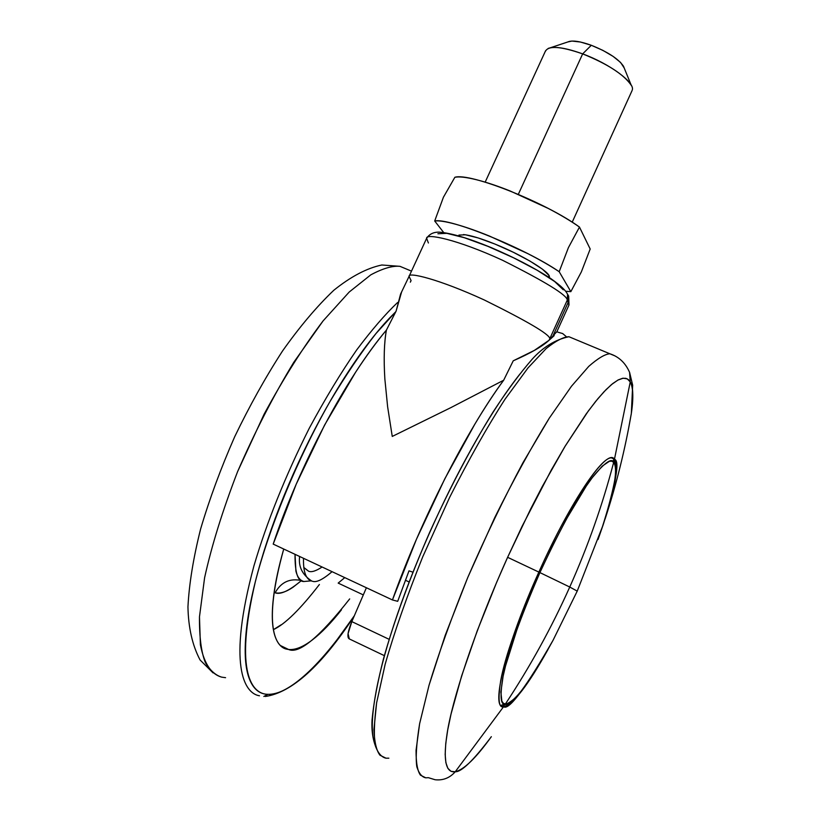 <?xml version="1.0" encoding="UTF-8"?>
<svg xmlns="http://www.w3.org/2000/svg" width="821" height="821" viewBox="0 0 821 821"><rect width="100%" height="100%" fill="white"/><g stroke="black" fill="none" stroke-linecap="round" stroke-linejoin="round"><path stroke-width="1.23" d="M577.225 591.11L569.753 587.036C551.548 627.675 530.099 666.652 505.408 703.977C514.469 702.93 530.356 681.676 553.077 640.236C526.24 687.044 510.354 708.297 505.408 703.977C500.748 705.588 499.845 696.998 502.719 678.197C507.039 655.025 519.436 619.824 539.91 572.596C561.543 526.117 579.349 493.985 593.347 476.231C605.118 462.264 611.891 457.656 613.656 462.408L613.492 460.017L613.656 462.408L611.861 461.197L609.387 461.299L602.245 466.112L592.218 477.709L586.286 486.053L566.233 519.385L552.543 545.77L539.91 572.596L569.753 587.036C587.908 546.396 602.542 504.843 613.656 462.408C602.542 504.843 587.908 546.396 569.753 587.036L539.91 572.596L528.201 599.956L517.425 628.055L505.51 666.016L503.099 676.309L500.872 692.113L501.857 701.155L503.365 703.279L505.408 703.977C530.099 666.652 551.548 627.675 569.753 587.036L577.225 591.11L553.077 640.236L577.225 591.11L603.117 524.947C614.621 489.234 618.141 468.381 613.656 462.408C618.86 463.732 615.35 484.585 603.117 524.947L598.027 539.53L603.117 524.947C614.857 488.926 618.316 467.282 613.503 460.027M332.074 571.673C322.91 579.534 316.383 582.736 312.483 581.258C316.383 582.736 322.91 579.534 332.074 571.673M303.801 567.455L308.665 571.262C311.559 572.422 316.034 570.995 322.099 567.003M500.82 705.393L505.408 703.977L500.82 705.393L503.581 706.707C490.106 709.087 506.034 644.495 538.863 572.093L507.614 557.315L496.736 582.13L477.186 630.949L461.638 675.919L451.016 714.147L447.702 730.023L445.762 743.477L445.167 754.386L445.875 762.668L447.845 768.302L450.996 771.309L455.245 771.75L503.581 706.707L455.245 771.75C463.998 769.688 476.036 757.999 491.338 736.683M344.769 577.625L338.17 583.095L363.313 594.907L338.17 583.095M412.891 572.175L408.991 570.841L397.703 601.321L392.448 599.956L416.463 539.243L444.808 478.807L474.784 424.262C484.811 407.514 494.437 392.838 503.673 380.226L513.238 360.809L503.673 380.226L450.801 407.657L392.253 436.433L387.625 406.775L384.854 378.974C383.623 358.982 384.136 342.696 386.404 330.114C376.377 342.1 366.104 356.16 355.565 372.293L324.541 425.155L296.196 484.226L273.198 544.097L392.448 599.956C420.496 520.76 466.995 429.711 503.673 380.226L450.801 407.657L392.253 436.433L387.625 406.775L384.854 378.974C383.623 358.449 384.146 342.162 386.404 330.114C346.524 377.085 299.162 465.63 273.198 544.097L392.448 599.956L397.703 601.321L408.991 570.841L412.891 572.175M558.465 332.361L562.652 333.542L566.182 336.548M401.592 292.009L396.081 311.169L386.404 330.114L396.081 311.169L400.597 294.031L409.074 276.379C407.709 271.772 438.281 278.853 484.328 299.993C527.41 321.309 549.249 334.168 549.844 338.58L549.105 340.212L549.844 338.58L549.105 340.212L534.317 350.423L513.238 360.809C530.499 353.246 542.445 346.38 549.105 340.212L567.29 300.096L567.568 294.257L566.059 291.732L567.568 294.257L567.29 300.096C566.993 295.067 545.39 281.777 502.503 260.247C456.558 239.116 425.555 233.102 426.633 238.306C425.555 233.102 456.558 239.116 502.503 260.247C545.39 281.777 566.993 295.067 567.29 300.096L568.389 301.902L552.307 337.359L554.196 335.584M303.513 558.29C303.144 571.878 305.987 579.503 312.021 581.155C305.987 579.503 303.144 571.878 303.513 558.29M405.379 580.231L409.063 581.945L405.379 580.231M410.336 282.157L411.075 280.556L409.074 276.379C407.709 271.772 438.281 278.853 484.328 299.993C527.41 321.309 549.249 334.168 549.844 338.58L567.29 300.096L568.922 305.094M428.398 242.985L426.633 238.306C429.393 234.057 433.591 232.004 439.214 232.148C451.211 233.092 468.534 238.234 491.163 247.583C514.028 257.332 533.732 267.533 550.265 278.186C562.672 286.981 565.772 290.839 567.578 294.267L568.666 296.104L569.004 304.94L568.666 296.094L568.389 301.902L552.307 337.359L549.105 340.212L556.946 331.53M556.669 332.146L569.004 304.94M437.911 233.749L446.798 233.328L464.347 237.721L487.941 246.351L513.679 257.856L537.211 270.273L554.637 281.521L563.298 289.803M567.311 293.754L568.666 296.094L567.311 293.754M308.665 571.262L303.821 567.568M389.113 639.323L351.819 621.61L366.392 587.754L351.819 621.61C347.694 631.842 346.852 637.609 349.294 638.902L348.063 633.648L351.819 621.61L389.113 639.323M632.273 90.002C635.177 82.623 609.449 63.638 582.653 53.888L518.4 194.177M623.601 66.419C618.706 59.02 607.94 51.98 591.305 45.278L582.653 53.888C607.879 64.1 624.134 74.649 631.431 85.558M549.352 277.098C550.973 272.521 522.72 255.208 494.95 244.063L478.13 237.926L465.476 234.785L458.918 235.073M434.699 220.993C448.995 217.462 525.378 248.383 559.183 271.71L568.419 247.624L579.472 227.078C546.232 202.705 469.766 172.379 454.865 177.285L443.432 197.214L434.699 220.993C438.763 220.459 445.649 221.516 455.368 224.164C465.138 226.842 476.498 230.804 489.439 236.058L527.667 253.566C540.146 259.959 550.655 266.004 559.183 271.71L568.419 247.624L579.472 227.078C571.077 221.136 560.671 214.928 548.264 208.442L510.118 190.965C497.157 185.803 485.745 182.016 475.882 179.594C466.071 177.192 459.062 176.423 454.865 177.285L443.432 197.214L434.699 220.993L443.658 232.497L434.699 220.993M570.841 291.66L559.183 271.71L570.841 291.66L565.71 291.26L570.841 291.66L581.36 271.884L590.186 249.009L581.36 271.884L570.841 291.66M549.249 277.477L548.777 275.23L542.445 269.175L529.966 261.078L513.228 252.221L494.95 244.063C480.89 238.408 470.402 235.237 463.506 234.56M590.186 249.009L579.472 227.078L590.186 249.009M624.176 67.927L620.584 62.458L613.102 56.392L602.809 50.338L591.305 45.278L580.437 42.025L571.929 41.06L567.906 41.933M548.192 48.408C554.647 46.12 566.131 47.946 582.653 53.888L591.305 45.278C580.375 41.368 572.709 40.188 568.296 41.748M518.328 194.331L582.653 53.888C560.62 46.233 548.192 45.412 545.36 51.436M301.481 580.529C289.166 590.822 280.382 594.917 275.127 592.803C281.08 582.048 289.946 577.984 301.738 580.621C289.946 577.984 281.08 582.048 275.127 592.803L274.101 592.536M311.313 580.837L303.955 581.504C300.065 580.55 297.387 577.101 295.919 571.19L295.026 554.319C294.872 572.709 297.838 581.771 303.955 581.504L311.292 580.827M349.684 598.909C319.256 637.435 298.885 654.286 288.582 649.473L280.279 645.46M280.977 624.894L273.403 629.656C285 624.227 300.322 609.182 319.39 584.511M354.364 615.688C312.257 677.889 282.578 695.274 267.985 694.34L263.839 696.454L267.985 694.34C252.663 694.309 233.626 674.113 255.321 581.781C268.878 528.652 297.284 458.96 329.714 402.013C345.867 375.064 361.291 352.24 375.987 333.542L395.835 311.662M397.569 302.528C385.367 314.084 371.739 329.888 356.673 349.941C340.982 372.59 325.167 398.719 309.23 428.326C285.39 475.923 266.958 521.756 253.946 565.843C227.304 664.774 244.083 693.406 259.477 695.787C244.083 693.406 227.304 664.774 253.946 565.843C266.958 521.756 285.39 475.923 309.23 428.326C325.167 398.719 340.982 372.59 356.673 349.941C371.739 329.888 385.367 314.084 397.569 302.528M213.07 672.902L200.088 660.002C192.432 645.491 188.378 627.778 187.947 606.883C189.138 583.844 193.366 557.88 200.622 528.97C209.55 498.829 220.911 468.093 234.693 436.741C249.543 405.902 265.491 377.311 282.547 350.967C299.757 326.645 316.855 306.397 333.86 290.224C350.885 276.554 366.874 268.139 381.816 264.998L399.971 266.332C392.489 265.604 382.75 268.446 370.774 274.861L349.212 292.03L323.084 320.908C303.637 346.503 283.984 377.598 264.116 414.184L237.556 471.726C222.532 510.713 211.551 546.068 204.593 577.779L199.472 616.838C199.308 637.291 201.289 652.582 205.435 662.711C210.227 670.521 215.636 675.324 221.67 677.14C212.639 674.688 204.439 665.708 200.386 644.731L199.472 616.838L204.593 577.779C211.551 546.068 222.532 510.713 237.556 471.726C254.684 432.308 273.434 395.825 293.805 362.266L323.084 320.908L349.212 292.03L370.774 274.861C382.75 268.446 392.489 265.604 399.971 266.332L411.485 271.135M225.58 677.684L221.67 677.14M395.845 311.641L389.359 318.25C374.756 333.695 359.485 353.974 343.558 379.066C327.6 404.291 312.596 432.051 298.567 462.336C284.569 492.651 273.024 522.33 263.921 551.384C254.9 580.344 249.132 605.775 246.608 627.685C244.155 649.442 244.874 665.985 248.784 677.304C252.704 688.511 259.108 694.186 267.985 694.34C276.841 694.463 287.206 689.753 299.101 680.209C310.943 670.685 323.371 657.508 336.384 640.678L354.344 615.74M288.582 649.473C281.942 648.764 277.272 643.838 274.553 634.695C271.864 625.479 271.577 612.415 273.701 595.523C275.466 581.709 278.812 566.213 283.738 549.033C262.258 626.433 275.743 647.759 287.36 649.278L288.582 649.473C295.211 650.15 303.113 646.969 312.298 639.949C321.463 632.94 331.181 622.903 341.444 609.839M301.492 580.539L293.056 587.231C286.088 591.972 280.115 593.829 275.127 592.803L274.101 592.526M631.103 415.005C633.627 398.862 633.34 387.84 630.251 381.939L614.457 459.288C618.624 466.461 615.576 486.135 605.313 518.297M500.851 705.424L503.56 706.707C508.373 710.555 523.182 691.477 548.028 649.483C527.811 685.699 512.992 704.777 503.581 706.707L503.56 706.707C498.768 708.369 497.834 699.574 500.759 680.311C505.172 656.574 517.877 620.502 538.863 572.093C571.231 499.455 607.704 447.055 614.457 459.288L611.553 457.892C601.085 456.302 567.824 507.183 538.863 572.093L507.614 557.315L522.115 526.271L551.24 470.115L564.827 446.686L588.329 410.993L597.914 398.667L606.031 389.657L612.753 383.551L618.203 379.918L622.534 378.307L625.889 378.327L628.424 379.641L630.251 381.939C633.165 385.819 633.535 396.317 631.339 413.415L628.393 429.465M629.574 372.272L630.251 381.939L629.574 372.272M490.578 737.74C473.06 760.821 461.279 772.161 455.245 771.75C449.826 777.928 443.114 780.597 435.12 779.745L428.388 777.682L425.791 777.826L420.465 775.168C417.499 771.063 416.021 762.801 416.052 750.373L419.623 723.712L429.034 685.258C438.609 653.547 451.519 617.638 467.744 577.532C485.488 536.688 503.889 498.419 522.946 462.746L549.259 418.187L571.478 386.239L588.76 366.371C597.873 358.377 604.892 354.169 609.839 353.769C604.892 354.169 597.873 358.377 588.76 366.371L571.478 386.239L549.259 418.187C532.08 445.957 513.895 479.115 494.714 517.651L467.744 577.532L445.187 635.423L429.034 685.258L419.623 723.712C416.432 743.405 415.498 757.762 416.822 766.763C418.936 773.444 421.922 777.128 425.791 777.826M615.175 355.986L609.839 353.769C618.87 356.683 625.458 362.903 629.615 372.426L632.663 385.193L631.339 413.415C625.15 449.272 616.407 484.462 605.098 518.995M435.12 779.745C443.114 780.597 449.826 777.928 455.245 771.75C448.348 772.725 442.088 766.629 447.055 733.83C451.827 701.647 473.614 632.683 507.614 557.315L530.633 509.03L542.363 486.391L565.269 445.967L586.225 413.897L595.584 401.51L604.04 391.72L611.491 384.577L617.885 380.092L623.149 378.204L627.275 378.861L630.251 381.939L614.457 459.288C620.194 460.653 615.894 484.062 601.557 529.535M380.215 755.433C373.955 745.95 371.236 734.107 372.057 719.904C373.637 702.95 377.455 682.579 383.489 658.791C394.388 620.204 409.751 578.097 429.599 532.49C450.185 487.14 471.387 446.911 493.226 411.783C507.193 390.478 520.206 372.919 532.254 359.116C543.174 347.047 555.396 339.586 568.922 336.723C563.473 336.897 555.899 340.828 546.211 348.515L528.067 367.839L505.059 399.17C487.417 426.52 468.935 459.267 449.621 497.413L422.723 556.843C406.734 596.723 394.213 632.529 385.162 664.251L376.613 702.838C374.027 722.685 373.678 737.227 375.566 746.463C378.214 753.36 381.693 757.28 385.993 758.194L379.99 755.207C376.521 750.866 374.499 742.379 373.935 729.746L376.613 702.838L385.162 664.251C394.213 632.529 406.734 596.723 422.723 556.843L449.621 497.413C468.935 459.267 487.417 426.52 505.059 399.17L528.067 367.839L546.211 348.515C555.899 340.828 563.473 336.897 568.922 336.723L609.839 353.769M388.856 758.183L385.993 758.194M373.339 738.49C371.277 727.899 372.272 711.869 376.305 690.41C380.41 668.787 387.45 643.377 397.446 614.18C407.503 584.88 419.593 554.709 433.693 523.665C447.835 492.651 462.49 464.019 477.668 437.767C492.805 411.67 506.947 390.355 520.083 373.842M558.454 332.361L556.884 331.705M409.074 276.379L426.633 238.306M349.284 638.902L384.351 655.651M503.509 705.465C521.181 697.973 529.145 679.932 545.934 653.208M311.652 580.97C302.292 574.751 298.28 566.582 299.634 556.474M632.057 90.608L572.206 222.183M623.416 66.07L631.154 85.056M569.805 41.296L550.409 47.751M545.616 50.676L485.17 182.139M354.056 616.407C321.401 665.882 291.824 692.575 265.337 696.485"/></g></svg>
